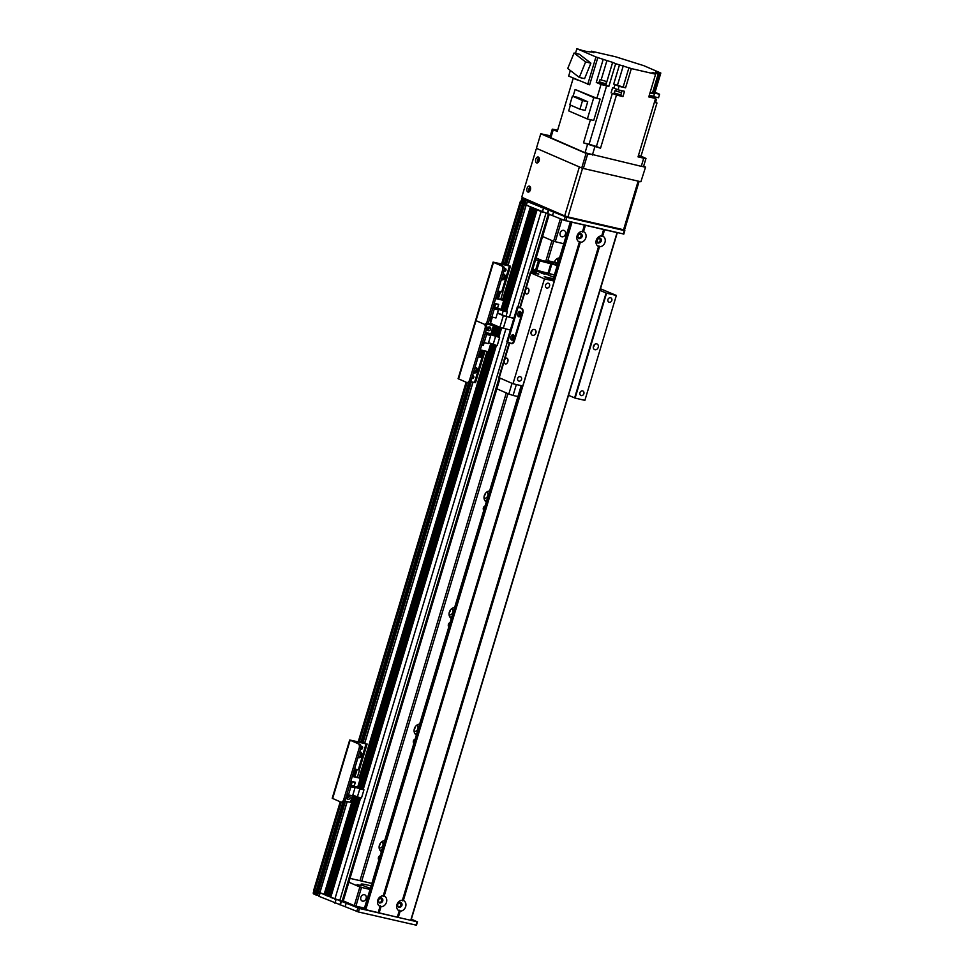 <?xml version="1.0" encoding="UTF-8"?>
<svg xmlns="http://www.w3.org/2000/svg" width="974" height="974" viewBox="0 0 974 974"><rect width="100%" height="100%" fill="white"/><g stroke="black" fill="none" stroke-linecap="round" stroke-linejoin="round"><path stroke-width="1.46" d="M380.018 850.326A5.807 4.651 113.4 0 0 382.003 849.584M379.13 847.891A3.36 2.691 113.4 0 0 382.721 845.797A3.36 2.691 113.4 0 0 381.796 841.755M381.418 851.556A5.807 4.651 -66.6 0 1 379.385 845.286A5.807 4.651 -66.6 0 1 384.669 840.696M379.251 845.822A3.36 2.691 113.4 0 0 380.371 843.253M414.985 733.775A5.807 4.651 113.4 0 0 416.969 733.032M414.096 731.34A3.36 2.691 113.4 0 0 417.688 729.246A3.36 2.691 113.4 0 0 416.762 725.192M416.385 734.993A5.807 4.651 -66.6 0 1 414.364 728.722A5.807 4.651 -66.6 0 1 419.648 724.145M414.218 729.27A3.36 2.691 113.4 0 0 415.338 726.689M449.951 617.212A5.807 4.651 113.4 0 0 451.948 616.469M449.063 614.777A3.36 2.691 113.4 0 0 452.654 612.695A3.36 2.691 113.4 0 0 451.729 608.64M451.352 618.441A5.807 4.651 -66.6 0 1 449.331 612.171A5.807 4.651 -66.6 0 1 454.614 607.581M449.184 612.719A3.36 2.691 113.4 0 0 450.305 610.138M484.918 500.66A5.807 4.651 113.4 0 0 486.915 499.918M484.041 498.225A3.36 2.691 113.4 0 0 487.621 496.131A3.36 2.691 113.4 0 0 486.696 492.077M486.318 501.878A5.807 4.651 -66.6 0 1 484.297 495.608A5.807 4.651 -66.6 0 1 489.581 491.03M484.151 496.156A3.36 2.691 113.4 0 0 485.271 493.587M557.578 262.992A3.36 2.691 113.4 0 0 556.641 258.974M554.328 262.201A5.807 4.651 -66.6 0 1 559.514 257.915M554.669 262.274A3.36 2.691 113.4 0 0 555.204 260.472M551.99 240.578L545.757 261.349M506.285 392.924L359.954 880.679M553.67 241.296L547.534 261.762M507.965 393.642L361.731 881.08M500.088 378.168L343.091 901.449L330.71 897.456L360.709 797.718M330.868 896.944L326.765 895.715M326.838 895.203L319.886 892.695M319.996 891.904L318.34 891.527M345.307 801.395L318.291 891.697L314.651 890.492A171.022 14.963 -163.3 0 1 313.908 889.566L340.23 801.821L313.908 889.554M483.81 510.254A2.52 2.021 -66.6 0 1 485.101 505.969M448.844 626.818A2.52 2.021 -66.6 0 1 450.134 622.52M413.877 743.369A2.52 2.021 -66.6 0 1 415.155 739.071M378.898 859.932A2.52 2.021 -66.6 0 1 380.189 855.635M504.435 263.65L522.49 203.481L520.968 202.811A171.022 14.963 -163.3 0 1 520.226 201.874L520.579 201.788M502.487 299.882L530.38 206.902L526.301 205.039M503.875 310.426L534.409 208.643L533.058 208.059L502.523 309.842M509.439 317.147L541.118 211.553L537.088 209.812L506.553 311.595M494.889 325.182L492.162 334.265M487.024 351.395L359.114 777.763M353.818 795.405L324.062 894.582M530.818 207.085L502.925 300.077M495.328 325.365L492.601 334.459M487.487 351.504L359.552 777.958M354.256 795.588L324.512 894.729M531.95 207.584L501.415 309.367M496.46 325.852L493.733 334.946M491.079 343.785L358.042 787.248M355.388 796.087L325.706 894.996M532.145 207.669L501.598 309.44M496.655 325.937L493.928 335.032M491.273 343.871L358.237 787.321M355.583 796.172L325.913 895.045M534.848 208.838L504.313 310.621M499.358 327.118L496.63 336.2M494.037 344.869L360.94 788.502M358.335 797.17L328.542 896.47M535.98 209.325L505.445 311.108M500.502 327.581L497.763 336.687M495.23 345.149L362.072 788.989M359.528 797.45L329.736 896.75M536.163 209.41L505.628 311.193M500.697 327.654L497.958 336.773M495.425 345.198L362.255 789.074M359.735 797.487L329.942 896.786M561.852 236.767A3.36 2.691 -66.6 0 1 561.474 236.645A3.36 2.691 -66.6 0 1 560.342 232.494A3.36 2.691 -66.6 0 1 564.153 230.485A3.36 2.691 -66.6 0 1 565.37 234.405A3.36 2.691 -66.6 0 1 561.852 236.767M598.036 242.307A1.985 1.583 -66.6 0 1 599.4 238.606A1.985 1.583 -66.6 0 1 598.036 242.307M578.86 237.887A1.985 1.583 -66.6 0 1 580.224 234.174A1.985 1.583 -66.6 0 1 578.86 237.887M563.763 243.756L553.597 241.272L542.591 236.499M561.961 219.333L555.229 241.783M560.379 218.651L553.597 241.272M317.293 891.527L316.307 891.222L315.259 894.716L316.246 895.021L317.293 891.527L318.34 891.77L317.451 895.289L318.34 891.77M315.259 894.716L313.993 894.169L315.04 890.662L316.307 891.222M318.425 891.746L345.38 801.419M318.34 891.563L319.996 891.941M319.107 896.299L320.142 892.878L359.455 908.474L416.982 921.745L411.369 919.115M416.215 925.166L358.408 911.968L319.095 896.372M313.993 894.169A171.022 14.963 -163.3 0 1 313.178 893.134L314.139 889.895M319.204 895.508L317.5 895.106M317.293 895.264L316.246 895.021M473.437 372.628A3.056 2.447 113.4 0 0 476.03 370.23A3.056 2.447 113.4 0 0 475.349 367.186M475.081 367.174A3.056 2.447 -66.6 0 1 475.921 367.344A3.056 2.447 -66.6 0 1 477.102 370.692A3.056 2.447 -66.6 0 1 473.486 372.945A3.056 2.447 -66.6 0 1 473.364 372.884M488.339 327.191A1.498 1.205 -66.6 0 1 487.28 329.626M471.83 378.022A1.498 1.205 113.4 0 0 472.585 375.696M472.512 375.721A1.498 1.205 -66.6 0 1 473.705 377.62A1.498 1.205 -66.6 0 1 471.733 378.338M502.523 270.236L504.057 270.589A3.665 2.167 -77 0 0 503.095 266.219L501.561 265.865A3.665 2.167 103 0 1 502.523 270.236L487.134 321.517A3.665 2.167 103 0 1 484.297 324.22A3.665 2.167 103 0 1 484.078 324.147A3.665 2.167 103 0 1 485.04 328.518L469.651 379.799A3.665 2.167 103 0 1 466.814 382.502A3.665 2.167 103 0 1 466.583 382.429L458.109 378.667L493.075 262.116L508.611 265.561L505.676 263.954A3.665 2.167 -77 0 0 505.445 263.881A3.665 2.167 -77 0 0 505.214 263.857M485.04 328.518L486.574 328.871A3.665 2.167 -77 0 0 485.697 324.537M486.574 328.871L471.185 380.152L469.651 379.799M501.561 265.865L493.501 262.371L476.018 320.653L484.078 324.147L476.018 320.653L458.535 378.935M468.117 382.782A3.665 2.167 -77 0 0 468.348 382.855A3.665 2.167 -77 0 0 471.185 380.152M485.04 350.944L475.519 382.672L470.491 381.638M472.755 376.11A2.752 1.631 103 0 1 472.171 376.889M492.954 324.33L487.986 323.356L491.955 324.269L491.773 324.878M490.713 329.334A2.143 1.717 -66.6 0 1 487.463 328.262A2.143 1.717 -66.6 0 1 490.713 329.334M487.463 330.198A2.143 1.717 113.4 0 0 488.875 326.935M484.163 342.592L488.291 343.554L490.726 335.446L486.598 334.496L484.163 342.592L482.654 341.935M486.598 334.496L485.076 333.839M487.56 323.879L493.428 325.596L490.981 333.753L499.638 337.503L485.344 332.986M488.546 342.69L497.203 345.612L499.638 337.503M480.279 349.849L488.327 351.699L490.738 343.639M487.243 324.172L493.428 325.596M481.716 345.064L483.335 345.441L484.188 342.604M483.153 354.573L484.565 350.835M481.509 354.195L480.718 354.012M484.297 350.774L482.227 357.665L480.596 357.239L482.641 350.384M480.791 357.324L482.861 350.433M481.862 350.214L479.792 357.093L478.222 356.703M478.356 356.764L480.426 349.873M490.726 335.446L485.308 333.096M485.49 332.487L490.981 333.753M493.088 344.65L495.51 336.554M489.216 334.8L489.472 333.936M482.714 345.173L483.335 345.441M481.753 344.942L483.274 345.295L484.09 342.568M378.557 900A1.985 1.583 -66.6 0 1 381.564 900.999A1.985 1.583 -66.6 0 1 378.557 900M397.733 904.432A1.985 1.583 -66.6 0 1 400.74 905.418A1.985 1.583 -66.6 0 1 397.733 904.432M371.861 883.418L350.007 878.378M348.862 882.213L359.869 886.985L370.035 889.469M361.464 885.719L357.068 884.538L361.464 885.719M370.388 888.325A15.267 1.339 -163.3 0 1 361.062 884.209A15.267 1.339 -163.3 0 1 371.106 885.914M360.855 897.322A3.36 2.691 -66.6 0 1 364.836 894.85A3.36 2.691 -66.6 0 1 365.968 899.002A3.36 2.691 -66.6 0 1 362.158 901.011A3.36 2.691 -66.6 0 1 360.855 897.322M359.869 886.985L354.268 905.637L343.262 900.865M361.5 887.497L355.9 906.149L354.268 905.637M364.446 908.121L355.9 906.149M399.243 910.824A5.564 4.456 -66.6 0 1 396.942 904.651A5.564 4.456 -66.6 0 1 402.408 900.28L403.358 900.5A5.564 4.456 -66.6 0 1 405.659 906.672A5.564 4.456 -66.6 0 1 400.204 911.043L399.547 910.24L399.243 910.824L397.319 917.204L364.215 909.302M401.909 905.491A2.752 2.204 113.4 0 0 397.733 904.115A2.752 2.204 113.4 0 0 401.909 905.491M398.439 907.391A2.752 2.204 113.4 0 0 400.606 902.387M598.56 246.459A5.564 4.456 -66.6 0 1 596.258 240.286A5.564 4.456 -66.6 0 1 601.725 235.915L602.687 236.134A5.564 4.456 -66.6 0 1 604.988 242.295A5.564 4.456 -66.6 0 1 599.521 246.678L598.864 245.862L598.56 246.459L402.408 900.28M601.238 241.126A2.752 2.204 113.4 0 0 597.062 239.75A2.752 2.204 113.4 0 0 601.238 241.126M597.756 243.025A2.752 2.204 113.4 0 0 599.923 238.021M579.384 242.027A5.564 4.456 -66.6 0 1 577.083 235.866A5.564 4.456 -66.6 0 1 582.549 231.483L583.511 231.702A5.564 4.456 -66.6 0 1 585.812 237.875A5.564 4.456 -66.6 0 1 580.346 242.246L579.688 241.442L579.384 242.027L383.232 895.861L384.182 896.08A5.564 4.456 -66.6 0 1 386.483 902.241A5.564 4.456 -66.6 0 1 381.029 906.624L380.371 905.808L380.067 906.392A5.564 4.456 -66.6 0 1 377.766 900.232A5.564 4.456 -66.6 0 1 383.232 895.861M582.062 236.694A2.752 2.204 113.4 0 0 577.886 235.318A2.752 2.204 113.4 0 0 582.062 236.694M578.58 238.606A2.752 2.204 113.4 0 0 580.748 233.59M382.733 901.072A2.752 2.204 113.4 0 0 378.557 899.696A2.752 2.204 113.4 0 0 382.733 901.072M379.263 902.971A2.752 2.204 113.4 0 0 381.431 897.967M601.701 236.426L603.758 229.56M601.725 235.915L603.637 229.523L585.423 225.323L583.511 231.702M402.384 900.792L598.864 245.862M602.687 236.134L604.598 229.742L617.066 232.628L410.748 920.308L397.319 917.204M403.358 900.5L599.521 246.678M582.549 231.483L584.461 225.104L571.994 222.23L554.34 281.109L544.235 276.689L553.281 278.722M378.143 912.784L380.067 906.392M582.525 232.007L584.583 225.128M378.289 912.748L380.371 905.808M379.105 913.003L381.029 906.624M384.182 896.08L580.346 242.246M617.187 232.652L410.748 920.308M398.281 917.435L400.204 911.043M397.465 917.167L399.547 910.24M383.208 896.372L579.688 241.442M547.266 262.639L541.568 260.935M542.762 260.995L547.364 262.603L542.762 260.995M557.518 264.575L554.997 264.027M557.554 264.453L554.937 263.954L557.396 264.965M550.067 262.81L553.049 263.844L550.067 262.81M535.615 259.754L557.25 265.476M557.956 263.114L547.972 260.728L553.549 263.15L542.043 260.496L536.138 258M547.656 274.705L548.033 273.475L554.413 274.936L532.778 269.189M535.517 270.382L538.354 260.935M548.033 273.475L532.571 269.895M546.95 274.4L547.303 273.244M548.946 273.657L551.783 264.21M547.972 273.353L550.809 263.905M536.662 270.735L539.499 261.3M538.999 157.691A3.056 1.814 -77 0 0 537.843 162.695M538.342 157.058A3.056 1.814 103 0 1 539.194 160.54A3.056 1.814 103 0 1 536.784 162.95A3.056 1.814 103 0 1 535.7 159.566A3.056 1.814 103 0 1 538.147 156.997A3.056 1.814 103 0 1 538.342 157.058M530.258 186.838A3.056 1.814 -77 0 0 529.101 191.829M529.6 186.192A3.056 1.814 103 0 1 530.453 189.674A3.056 1.814 103 0 1 528.042 192.085A3.056 1.814 103 0 1 526.958 188.7A3.056 1.814 103 0 1 529.406 186.131A3.056 1.814 103 0 1 529.6 186.192M536.065 149.485A1.218 0.718 103 0 1 537.076 148.608L579.372 166.956L564.689 215.899L522.393 197.564A1.218 0.718 103 0 1 522.076 196.103L536.065 149.485M638.153 181.127L623.555 229.767L624.553 229.876L639.114 181.347M623.555 229.767L567.952 216.934L582.562 168.234M564.689 215.899L567.952 216.934M521.589 198.453A171.022 14.963 16.7 0 0 522.405 199.487L523.744 200.072L522.697 203.566L521.346 202.982A171.022 14.963 -163.3 0 1 520.53 201.947L522.259 198.294L544.758 207.255M623.579 233.991L564.141 220.27L526.386 205.173L527.324 201.606L533.63 203.213L525.132 200.267L525.863 200.607L524.657 204.09L525.777 200.607M526.52 204.309L524.864 203.931M524.657 204.09L523.513 203.822L524.56 200.327L523.744 200.072M522.697 203.566L523.513 203.822M524.56 200.327L525.704 200.595M527.433 201.667L566.819 217.287L624.346 230.57L622.228 229.45M550.651 209.885L540.972 207.328L550.651 209.885M521.346 202.982L522.405 199.487M492.369 317.134L490.519 323.283L499.857 327.325L510.376 330.04L517.364 306.725L521.2 308.295A3.665 2.167 103 0 1 522.174 312.666L522.88 312.824M514.491 340.803L513.773 340.644L522.174 312.666M513.773 340.644A3.665 2.167 103 0 1 510.936 343.335A3.665 2.167 103 0 1 510.717 343.262L506.882 341.691L510.376 330.04M518.667 316.745A2.752 1.631 103 0 1 517.9 313.616A2.752 1.631 103 0 1 520.067 311.449A2.752 1.631 103 0 1 521.041 314.492A2.752 1.631 103 0 1 518.838 316.806A2.752 1.631 103 0 1 518.667 316.745M511.679 340.06A2.752 1.631 103 0 1 510.912 336.919A2.752 1.631 103 0 1 513.079 334.752A2.752 1.631 103 0 1 514.053 337.808A2.752 1.631 103 0 1 511.837 340.109A2.752 1.631 103 0 1 511.679 340.06M520.761 311.96A2.752 1.631 -77 0 0 519.398 314.115A2.752 1.631 -77 0 0 519.678 316.647M513.773 335.263A2.752 1.631 -77 0 0 512.409 337.418A2.752 1.631 -77 0 0 512.689 339.963M519.86 307.407L517.364 306.725M513.87 318.388L503.351 315.673L497.422 313.104M497.507 312.824L504.885 316.026L513.919 318.218M641.269 166.335L643.522 166.603L645.969 158.445L643.729 158.178L641.269 166.335L585.045 152.748L549.847 137.322L552.295 129.152L557.639 130.139M638.42 155.56A464.196 40.616 16.7 0 0 641.026 156.132L645.969 158.445M600.52 148.206L583.499 142.861A464.196 40.616 16.7 0 0 589.1 144.201L596.405 146.502A464.196 40.616 16.7 0 0 600.52 148.206L616.469 95.062L622.946 96.56L624.517 91.312L618.04 89.815L619.087 86.321L625.576 87.818L613.705 84.117L619.476 64.893L615.665 63.675L608.847 86.406L605.828 85.091L612.646 62.36L606.936 60.571L601.202 79.698M653.627 97.595A464.196 40.616 -163.3 0 1 655.551 98.471L638.031 156.863L643.729 158.178M655.551 98.471L648.781 96.913L655.599 74.182L652.178 72.563L658.241 73.768L652.446 93.078M619.476 64.893L631.335 68.582L655.599 74.182M631.335 68.582L625.576 87.818M620.84 94.928L614.29 92.956M619.683 95.805L620.986 95.075M614.083 93.005L613.839 93.821L618.807 95.598M641.026 156.132L656.975 102.988A464.196 40.616 -163.3 0 1 654.37 102.416L655.685 102.538L655.928 101.722L654.613 101.576M656.975 102.988L655.709 102.44M552.295 129.152L557.238 131.466L573.187 78.322L577.777 80.099M575.439 79.296L577.789 80.051M573.187 78.322A464.196 40.616 -163.3 0 1 574.441 78.602M622.946 96.56L620.815 95.635M616.469 95.062A464.196 40.616 -163.3 0 1 612.354 93.358L613.924 93.516M654.625 101.552L655.758 101.661L656.452 99.336L655.319 99.226M655.453 98.8L656.452 99.336M653.834 96.706A464.196 40.616 16.7 0 0 658.546 97.741L659.593 94.247A464.196 40.616 -163.3 0 1 654.528 93.127L653.371 92.907L659.142 73.671L655.733 72.064L660.822 73.038L643.838 65.684L615.605 56.784L591.352 51.184L593.909 52.766M660.822 73.038L655.064 92.274L653.651 91.946M659.593 94.247L655.064 92.274M659.142 73.671L658.241 73.768M648.842 96.682L653.566 97.777L653.749 97.193L649.025 96.097M606.936 60.571L595.942 56.967L576.876 48.7L582.939 50.648A464.196 40.616 -163.3 0 1 586.64 51.464L594.03 52.34M612.646 62.36L615.665 63.675M591.06 52.133L591.352 51.184M557.542 130.455L555.399 130.102L557.384 131.003M583.499 142.861L590.451 119.692M573.077 96.28L575.11 89.498L596.879 98.277A464.196 40.616 16.7 0 0 600.118 99.056L593.702 120.447L587.359 118.986L568.694 110.89L570.435 105.082M603.101 59.682L596.283 82.413L601.019 84.47L596.879 98.277M597.866 57.405L589.647 84.799L568.658 76.094L570.338 70.505M576.876 48.7L575.488 53.351M595.942 56.967L587.724 84.361M590.889 63.164L579.323 54.24L574.051 53.022L585.605 61.946L590.889 63.164L584.583 78.65L579.311 77.433L567.745 68.497L574.051 53.022M585.605 61.946L579.311 77.433M598.767 82.985L596.283 82.413M608.847 86.406L606.619 85.809A464.196 40.616 -163.3 0 1 601.019 84.47M619.087 86.321A464.196 40.616 -163.3 0 1 614.971 84.616L613.705 84.117M611.075 92.859L612.646 87.611L613.924 88.11A464.196 40.616 16.7 0 0 618.04 89.815M598.864 82.656L598.681 83.24L605.706 85.347L598.937 82.62M599.168 81.853L598.925 82.668L605.828 84.75L606.072 83.934L599.363 81.816M600.045 79.576L599.339 81.913L605.889 83.874L606.595 81.548L600.045 79.576L606.595 81.548M590.074 144.688L595.418 146.55L590.074 144.688M575.11 89.498L593.775 97.595L600.118 99.056M587.359 118.986L593.775 97.595M577.582 97.327L587.724 101.722L585.118 110.403L579.944 109.21L569.802 104.815L572.408 96.134L577.582 97.327M572.408 96.134L582.549 100.529L587.724 101.722M582.549 100.529L579.944 109.21M649.025 96.085L653.688 97.181L653.931 96.365L649.268 95.269L653.761 96.304L654.455 93.979L649.975 92.932M650.133 92.384L654.455 93.979M638.165 156.388L642.877 157.496L638.335 155.84M614.959 90.716L614.253 93.054L620.803 95.014L621.509 92.688L614.959 90.716L621.509 92.688M538.488 162.049A1.985 1.169 103 0 1 538.245 160.15A1.985 1.169 103 0 1 539.292 158.555M529.746 191.184A1.985 1.169 103 0 1 529.503 189.285A1.985 1.169 103 0 1 530.55 187.702M640.88 181.761L645.543 167.114L640.88 181.761L583.353 168.478L587.724 153.916L586.092 153.405L581.721 167.966L583.353 168.478M550.31 135.812L540.777 133.755L536.406 148.316L581.721 167.966M540.777 133.755L586.092 153.405M587.724 153.916L590.061 154.452M642.913 166.651L645.251 167.187M645.543 167.114L643.619 166.286M528.772 291.823A3.007 1.778 103 0 1 526.447 294.026A3.007 1.778 103 0 1 525.388 290.702A3.007 1.778 103 0 1 527.798 288.182A3.007 1.778 103 0 1 528.772 291.823M507.795 361.756A3.007 1.778 103 0 1 505.457 363.959A3.007 1.778 103 0 1 504.41 360.636A3.007 1.778 103 0 1 506.809 358.115A3.007 1.778 103 0 1 507.795 361.756M599.984 290.398L606.571 293.198L575.098 398.098L584.887 400.351L616.359 295.451L600.471 288.767M511.849 343.664L511.387 343.554A3.665 2.167 -77 0 0 511.606 343.627A3.665 2.167 -77 0 0 514.442 340.937L522.843 312.958A3.665 2.167 -77 0 0 521.869 308.588L519.799 307.614L530.282 272.647L544.454 278.856L512.981 383.756L498.81 377.547L509.28 342.641M511.387 343.554L509.305 342.58M514.041 335.884A1.985 1.169 -77 0 0 512.908 337.321A1.985 1.169 -77 0 0 513.201 339.524M521.041 312.569A1.985 1.169 -77 0 0 519.897 314.005A1.985 1.169 -77 0 0 520.201 316.221M532.206 271.113L538.805 274.059L530.282 272.647M541.252 273.219L544.709 274.144L541.252 273.219M550.42 279.404A5.807 4.651 113.4 0 0 549.933 278.527M548.946 278.771A5.807 4.651 -66.6 0 1 552.002 278.795A5.807 4.651 -66.6 0 1 553.049 279.477M606.571 293.198L616.359 295.451M598.219 347.353A3.056 2.447 -66.6 0 1 594.615 349.605A3.056 2.447 -66.6 0 1 593.58 345.831A3.056 2.447 -66.6 0 1 597.038 343.992A3.056 2.447 -66.6 0 1 598.219 347.353M583.828 393.873A2.52 2.021 -66.6 0 1 579.98 392.619A2.52 2.021 -66.6 0 1 583.828 393.873M611.794 300.637A2.52 2.021 -66.6 0 1 607.959 299.371A2.52 2.021 -66.6 0 1 611.794 300.637M575.098 398.098L568.512 395.298M544.454 278.856L554.376 281.133L522.904 386.033L512.981 383.756M553.743 277.176A10.994 0.962 -163.3 0 1 550.286 275.849L543.577 272.939L532.425 270.37M521.504 379.495A2.52 2.021 -66.6 0 1 517.669 378.241A2.52 2.021 -66.6 0 1 521.504 379.495M549.482 286.259A2.52 2.021 -66.6 0 1 545.635 284.992A2.52 2.021 -66.6 0 1 549.482 286.259M593.276 347.158A3.056 2.447 113.4 0 0 594.201 345.612A3.056 2.447 113.4 0 0 594.347 344.686M530.952 332.779A3.056 2.447 113.4 0 0 531.877 331.221A3.056 2.447 113.4 0 0 532.023 330.308M535.907 332.974A3.056 2.447 -66.6 0 1 532.291 335.214A3.056 2.447 -66.6 0 1 531.268 331.44A3.056 2.447 -66.6 0 1 534.726 329.614A3.056 2.447 -66.6 0 1 535.907 332.974M554.23 281.121L522.758 386.021M516.354 384.547L513.079 395.456A34.821 3.044 -163.3 0 1 508.818 394.02L512.02 383.342M517.924 396.564L513.079 395.456M508.818 394.02L496.886 388.845M501.415 279.392A3.056 2.447 113.4 0 0 503.996 276.981A3.056 2.447 113.4 0 0 503.327 273.95M503.059 273.938A3.056 2.447 -66.6 0 1 503.899 274.096A3.056 2.447 -66.6 0 1 505.08 277.456A3.056 2.447 -66.6 0 1 501.464 279.696A3.056 2.447 -66.6 0 1 501.342 279.648M503.996 270.784A1.498 1.205 113.4 0 0 504.763 268.471M504.313 268.654A1.498 1.205 -66.6 0 1 505.883 270.382A1.498 1.205 -66.6 0 1 503.899 271.101M491.139 317.865A1.498 1.205 -66.6 0 1 490.08 320.3M505.676 263.954L509.439 265.999L494.95 262.676L503.095 266.219M502.28 264.124A3.665 2.167 103 0 1 503.911 263.528A3.665 2.167 103 0 1 504.142 263.601M504.057 270.589L488.668 321.87L487.134 321.517M485.612 324.5A3.665 2.167 -77 0 0 485.831 324.573A3.665 2.167 -77 0 0 488.668 321.87M493.014 324.366L492.028 324.025M504.715 268.483A2.752 1.631 103 0 1 504.605 270.273M491.03 321.59A2.143 1.717 -66.6 0 1 492.247 317.548M490.251 320.872A2.143 1.717 113.4 0 0 491.614 319.63M491.858 318.839A2.143 1.717 113.4 0 0 491.675 317.609M495.669 298.555L503.716 300.418L500.806 299.152M503.716 300.418L501.074 309.221L493.027 307.358M505.981 316.343L507.32 311.923L501.074 309.221M492.978 307.516L498.396 309.866L494.281 308.916L491.846 317.013L490.324 316.355M494.281 308.916L492.759 308.259M492.467 324.123L488.132 323.124M502.048 314.797L503.193 310.974L507.32 311.923M498.725 304.375L495.656 303.669L494.548 307.394L497.617 308.101L498.725 304.375M497.434 298.3L498.213 298.482M498.347 298.811L500.746 299.371L502.913 292.139L500.307 291.506L498.347 298.811L500.514 291.591L502.913 292.139M495.778 298.19L497.349 298.58L499.516 291.36L497.945 290.958L499.516 291.36M499.577 293.965L498.785 293.783M498.761 293.868L499.552 294.051M498.079 291.031L495.912 298.251M493.014 307.394L503.193 310.974M491.846 317.013L495.973 317.962L498.396 309.866M497.154 308.356L496.886 309.208M496.996 307.833L497.617 308.101M497.556 307.967L498.603 304.472L495.717 303.803L494.67 307.297L497.556 307.967M497.982 304.205L498.603 304.472M358.042 757.273A3.056 2.447 113.4 0 0 360.636 754.862A3.056 2.447 113.4 0 0 359.954 751.831M359.686 751.818A3.056 2.447 -66.6 0 1 360.526 751.977A3.056 2.447 -66.6 0 1 361.707 755.337A3.056 2.447 -66.6 0 1 358.091 757.577A3.056 2.447 -66.6 0 1 357.969 757.529M360.623 748.665A1.498 1.205 113.4 0 0 361.391 746.352M360.94 746.534A1.498 1.205 -66.6 0 1 362.511 748.263A1.498 1.205 -66.6 0 1 360.526 748.982M347.767 795.746A1.498 1.205 -66.6 0 1 346.707 798.181M358.907 742.005A3.665 2.167 103 0 1 360.55 741.409A3.665 2.167 103 0 1 360.77 741.482L362.304 741.835A3.665 2.167 -77 0 0 362.084 741.762A3.665 2.167 -77 0 0 361.841 741.725M362.304 741.835L366.066 743.88L351.577 740.557L358.188 743.746A3.665 2.167 103 0 1 359.15 748.117L343.761 799.398A3.665 2.167 103 0 1 340.924 802.101A3.665 2.167 103 0 1 340.705 802.028L332.219 798.266L349.703 739.996L365.238 743.442L360.77 741.482M359.15 748.117L360.684 748.47A3.665 2.167 -77 0 0 359.723 744.099M360.684 748.47L345.295 799.751L343.761 799.398M358.188 743.746L349.703 739.996M342.239 802.381A3.665 2.167 -77 0 0 342.458 802.454A3.665 2.167 -77 0 0 345.295 799.751M349.666 802.138L344.613 801.237M361.342 746.364A2.752 1.631 103 0 1 361.232 748.154M346.793 797.109A2.143 1.717 -66.6 0 1 350.031 798.181A2.143 1.717 -66.6 0 1 346.793 797.109M346.89 798.753A2.143 1.717 113.4 0 0 348.302 795.49M344.759 801.005L350.409 802.308L352.357 795.795M352.296 776.436L360.343 778.299L357.434 777.033M360.343 778.299L357.702 787.089L349.654 785.239M363.947 789.804L359.82 788.855L357.385 796.951L361.512 797.901L363.947 789.804L357.702 787.089M349.605 785.397L355.023 787.747L350.908 786.797L348.473 794.894L346.951 794.236M350.908 786.797L349.386 786.14M355.364 782.256L352.296 781.55L351.176 785.275L354.244 785.981L355.364 782.256M354.061 776.181L354.853 776.363M354.974 776.692L357.373 777.252L359.54 770.02L356.947 769.387L354.974 776.692L357.141 769.472L359.54 770.02M352.405 776.071L353.976 776.461L356.143 769.241L354.573 768.839L356.143 769.241M356.204 771.846L355.425 771.664M355.388 771.749L356.18 771.932M354.706 768.912L352.539 776.132M349.642 785.275L359.82 788.855M357.385 796.951L352.856 794.979M348.473 794.894L352.6 795.843L355.023 787.747M353.781 786.225L353.525 787.089M353.623 785.714L354.244 785.981M352.259 781.647L351.249 785.154M351.297 785.178L354.183 785.848L355.23 782.353L352.357 781.684M354.609 782.085L355.23 782.353M524.523 204.053L506.443 264.295M471.197 381.796L363.083 742.176M524.45 204.041L506.383 264.258M471.124 381.784L363.01 742.139M345.234 801.383L318.145 891.685M523.294 203.773L505.275 263.844M469.675 382.514L361.902 741.725M343.785 802.113L316.988 891.417M468.664 382.879L361.074 741.531M342.787 802.491L316.173 891.161M521.029 202.848L502.754 263.759M467.118 382.563L359.382 741.64M341.229 802.174L314.712 890.528M520.968 202.811L502.669 263.808M467.045 382.551L359.296 741.689M341.156 802.15L314.651 890.492M520.226 201.874L501.598 263.966L520.226 201.874M466.12 382.222L358.225 741.847L466.12 382.222M548.338 213.89L530.708 272.647M499.175 377.778L342.093 901.327M526.179 205.076L508.197 265.05M473.035 382.222L364.824 742.931M347.158 801.821L319.874 892.756M497.58 326.339L494.853 335.433M492.199 344.272L359.163 787.722M356.508 796.574L326.753 895.751M498.919 326.923L496.192 336.018M493.575 344.772L360.502 788.307M357.872 797.061L328.092 896.324M501.647 327.958L498.883 337.174M496.411 345.417L363.192 789.476M505.883 329.005L334.812 899.245M545.951 213.294L517.888 306.847M507.381 341.837L339.695 900.78M334.971 903.263L336.018 899.769M340.912 901.303L339.853 904.797M341.387 901.413L340.34 904.907M346.281 902.947L345.222 906.441M357.823 907.951L356.776 911.457M359.455 908.474L358.408 911.968M416.982 921.745L415.935 925.239M481.96 357.592L474.472 382.551M522.855 386.033L365.688 909.911M364.873 909.655L522.015 385.85M553.549 280.768L571.166 222.035M364.203 909.363L521.309 385.68M552.879 280.475L570.46 221.865M547.571 261.775L547.863 260.776L547.558 261.762M547.68 261.799L547.972 260.825M549.092 262.116L549.299 261.409M549.482 262.213L549.677 261.543M542.335 212.076L543.382 208.582M528.115 201.764L528.346 200.997M623.299 234.064L624.346 230.57M565.772 220.781L566.819 217.287M564.141 220.27L565.188 216.776M552.587 215.266L553.634 211.772M547.705 213.732L548.752 210.238M547.218 213.623L548.265 210.128M528.943 201.959L529.162 201.253M518.18 306.993L507.685 341.959M503.351 315.673L499.857 327.325M506.772 316.745L503.278 328.408M594.822 146.891L592.375 155.049M654.321 93.845L654.528 93.127M553.256 129.737L550.809 137.906M587.492 144.59L585.045 152.748M613.924 88.11L614.971 84.616M612.354 93.358L596.405 146.502M589.1 144.201L606.619 85.809M623.287 65.769L617.516 85.006M628.985 67.559L623.226 86.796M615.787 90.765L616.286 89.084M621.473 92.627L622.033 90.74M530.708 272.903L520.213 307.869M509.731 342.836L499.236 377.802M606.084 293.04L574.611 397.94M509.439 265.999L501.683 291.823M350.129 740.252L332.645 798.534M366.066 743.88L358.322 769.704M524.596 204.077L506.517 264.319M471.27 381.808L363.144 742.2M549.287 214.146L531.682 272.83M526.082 205.015L508.087 265.001M472.926 382.198L364.714 742.882M347.036 801.797L319.764 892.695M532.997 208.034L502.462 309.817M497.507 326.314L494.78 335.397M492.138 344.248L359.089 787.698M356.435 796.537L326.692 895.703M537.027 209.787L506.492 311.57M501.573 327.934L498.81 337.15M496.338 345.405L363.119 789.439M360.636 797.706L330.71 897.456M318.961 896.299L320.008 892.817M317.451 895.289L318.498 891.782M417.481 921.806L416.434 925.3M468.348 382.855L466.814 382.502M493.002 324.403L492.734 325.292M364.093 909.29L521.187 385.655M552.757 280.427L570.338 221.841M410.991 920.333L617.309 232.676M527.324 201.606L526.277 205.1M525.863 200.607L524.803 204.102M623.798 234.125L624.845 230.631M512.202 343.627L510.936 343.335M554.376 281.133L522.904 386.033M503.911 263.528L505.445 263.881M485.831 324.573L484.297 324.22M510.486 266.121L502.706 292.054M360.55 741.409L362.084 741.762M342.458 802.454L340.924 802.101M367.113 744.002L359.333 769.935"/></g></svg>
